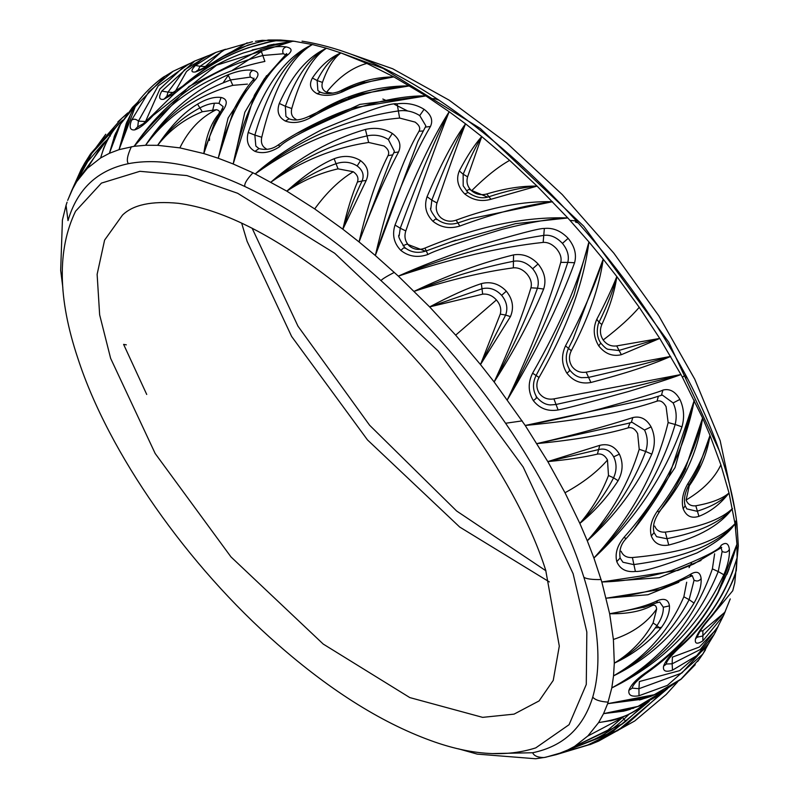 <?xml version="1.0" encoding="UTF-8"?>
<svg xmlns="http://www.w3.org/2000/svg" width="799" height="799" viewBox="0 0 799 799"><rect width="100%" height="100%" fill="white"/><g stroke="black" fill="none" stroke-linecap="round" stroke-linejoin="round"><path stroke-width="1.2" d="M357.423 182.022C351.989 194.826 347.136 210.556 342.861 229.213L366.182 180.504C369.518 172.624 367.63 166.002 360.529 160.619L357.163 165.962C362.766 170.137 364.404 175.141 362.087 180.974L357.423 182.022C358.831 178.127 357.433 174.691 353.228 171.725L338.037 168.849C319.88 173.023 302.811 180.464 286.811 191.141L255.191 173.932C271.9 158.931 294.451 143.98 322.836 129.078C365.922 111.051 390.681 102.642 397.133 103.85C407.12 102.542 416.099 104.369 424.069 109.313L419.735 115.585C413.223 111.5 406.182 109.932 398.601 110.891C346.426 118.572 298.616 139.585 255.191 173.932L252.933 172.804C246.671 179.575 243.995 184.15 244.923 186.537C199.131 165.213 160.309 157.593 128.439 163.665C97.378 170.147 77.233 189.123 68.005 220.604L66.047 205.333L67.076 202.167M366.182 180.504L362.087 180.974C355.485 194.616 349.083 210.696 342.861 229.213L314.716 208.929L286.811 191.141C304.199 175.44 319.97 164.634 334.122 158.731C343.74 155.126 352.549 155.755 360.529 160.619M392.788 154.846L388.044 155.635C389.592 152.249 388.254 149.033 384.029 145.977L368.649 142.462C333.912 147.715 301.353 160.929 270.961 182.112C299.216 157.233 330.696 139.665 365.403 129.418C375.42 127.181 384.399 128.519 392.329 133.453L388.384 139.575C382.012 135.57 374.991 134.312 367.31 135.82C332.094 143.8 299.975 159.231 270.961 182.112L270.951 182.112M342.861 229.213L359.061 241.947C372.244 206.851 385.418 176.849 398.581 151.95C401.557 144.929 399.48 138.766 392.329 133.453M388.044 155.635C377.128 177.048 367.46 205.822 359.061 241.947L375.34 255.53C393.168 202.077 411.545 159.061 430.451 126.472C433.298 120.329 431.17 114.617 424.069 109.313M423.32 130.966L419.016 131.236C420.664 128.249 419.355 125.203 415.1 122.097L399.61 118.062C348.514 122.746 300.374 141.373 255.191 173.932M419.016 131.236C402.546 159.43 387.994 200.869 375.34 255.53L398.331 276.114C419.026 266.816 444.164 257.098 473.747 246.981C516.374 234.267 539.904 228.105 544.349 228.464C553.058 227.555 560.988 230.851 568.149 238.342L562.446 243.385C556.613 237.243 550.451 234.556 543.949 235.355C499.115 242.207 450.576 255.79 398.331 276.114L398.331 276.124C452.104 258.277 500.374 247.041 543.16 242.397C547.814 242.107 552.239 244.204 556.454 248.679C560.359 253.413 561.797 257.977 560.768 262.372C549.412 302.641 531.615 348.444 507.375 399.76C536.509 351.021 558.92 305.348 574.581 262.751C576.808 254.501 574.671 246.372 568.149 238.342M467.595 176.839L481.737 136.569L509.662 160.389L537.078 186.117C522.816 187.256 506.626 190.841 488.489 196.884L488.209 196.973C481.807 198.891 474.976 197.293 467.695 192.189L463.18 185.797L463.16 174.202L467.595 176.839C466.107 182.112 467.435 186.756 471.57 190.761C475.974 194.417 481.028 195.495 486.741 193.977C504.978 188.464 521.757 185.837 537.078 186.117L567.809 217.957C551.989 218.427 530.127 222.202 502.211 229.273C459.445 242.257 434.676 250.656 427.914 254.491C417.797 257.977 408.788 256.629 400.898 250.457C403.675 247.54 405.033 246.841 404.973 248.359M430.861 208.409L431.82 200.14L436.993 203.006C435.305 208.609 436.544 213.473 440.708 217.588C445.243 221.273 450.386 222.122 456.149 220.154C491.355 207.151 523.485 200.998 552.528 201.708C525.592 205.053 494.691 213.163 459.834 226.047C449.757 229.113 440.798 227.525 432.938 221.283C435.515 218.746 436.733 218.197 436.614 219.645M459.295 170.936L463.16 174.202C469.882 158.522 476.074 145.977 481.737 136.569C474.446 144.829 466.966 156.284 459.295 170.936C455.939 179.156 457.757 186.826 464.748 193.957L467.874 192.619M481.737 136.569L465.537 123.825C453.482 140.504 440.658 164.794 427.066 196.704C423.949 205.992 425.907 214.182 432.938 221.283M436.993 203.006C448.688 168.939 458.197 142.542 465.537 123.825L449.168 111.73C433.078 136.809 415.031 174.572 395.026 225.038C391.949 234.816 393.907 243.296 400.898 250.457M399.17 235.665L400.259 228.224L405.802 230.921C403.984 236.744 405.163 241.767 409.358 245.992C414.002 249.688 419.205 250.377 424.958 248.08C477.093 226.477 524.713 216.429 567.809 217.957L569.977 220.364L576.459 220.983L578.216 222.941L575.5 222.042L577.068 221.653M405.802 230.921C423.74 178.696 438.202 138.956 449.168 111.73L425.877 95.91C405.782 95.58 380.953 100.225 351.39 109.843C308.414 128.339 284.514 140.624 279.67 146.706C270.671 152.469 262.442 154.027 254.971 151.361L258.986 148.594M500.264 314.117L480.499 364.584L510.441 316.614C514.166 307.725 512.788 299.245 506.316 291.176L501.642 295.33C506.746 301.623 508.074 308.194 505.627 315.066L500.264 314.117C501.552 309.203 500.274 304.479 496.419 299.955C492.414 295.57 487.829 293.642 482.666 294.162L429.632 306.906L398.331 276.114M510.441 316.614L505.627 315.066L480.499 364.584L455.67 335.151L429.632 306.906C450.356 295.9 467.595 288.139 481.348 283.625C490.766 281.208 499.095 283.725 506.316 291.176M532.653 268.764C537.777 275.046 539.395 281.528 537.477 288.199L530.945 287.81C532.104 283.166 530.736 278.531 526.861 273.887C522.746 269.453 518.241 267.445 513.348 267.845C483.055 271.92 450.007 279.74 414.192 291.305C448.309 274.936 481.427 262.801 513.547 254.901C522.736 253.433 530.906 256.459 538.067 263.96L532.653 268.764C526.911 262.691 520.598 260.184 513.707 261.233C482.027 267.445 448.858 277.463 414.192 291.305L414.192 291.315M480.499 364.594L494.142 381.972C514.576 350.102 531.075 319.121 543.66 289.048C546.456 280.339 544.598 271.98 538.067 263.96M530.945 287.81C522.276 316.384 510.012 347.775 494.142 381.972L525.213 425.468C547.675 421.492 573.043 415.87 601.307 408.609C640.079 397.742 660.613 391.56 662.92 390.082C669.692 388.364 675.355 391.48 679.899 399.41L673.138 402.926L662.321 395.056M607.22 348.963L607.58 349.153C606.301 348.843 604.114 346.906 600.998 343.35C597.253 338.257 596.344 331.795 598.271 323.985L599.02 322.227L601.847 324.504C599.6 329.927 600.049 335.091 603.185 339.994C606.671 344.649 611.175 346.626 616.698 345.907L659.754 338.426L680.958 374.551C670.311 378.556 652.893 384.189 628.713 391.46C589.572 402.326 566.042 408.499 558.111 409.967C547.904 411.675 539.645 408.559 533.323 400.619C536.588 398.252 537.527 397.073 536.139 397.093M601.847 324.504C609.737 307.245 614.731 291.265 616.828 276.564L639.21 307.285L659.754 338.426L621.352 354.696C612.573 356.763 605.043 353.837 598.751 345.897L600.658 343.19M616.828 276.564C611.904 288.978 605.233 303.221 596.793 319.3L599.02 322.227C607.25 305.627 613.183 290.407 616.828 276.564L603.195 259.176C595.485 284.334 582.92 313.228 565.502 345.867L571.305 350.741C568.628 356.184 568.848 361.428 571.994 366.451C575.6 371.155 580.324 373.053 586.166 372.154L670.671 356.414C651.425 364.943 624.838 373.632 590.91 382.491C581.153 384.249 573.143 381.143 566.891 373.173C569.757 370.976 570.536 369.917 569.208 369.997M596.793 319.3C592.838 328.319 593.487 337.188 598.751 345.897M571.305 350.741C588.723 317.553 599.35 287.031 603.195 259.176L588.933 241.927C579.395 280.329 560.618 324.084 532.603 373.193C527.859 382.771 528.099 391.909 533.323 400.619M532.603 373.193L539.055 377.458C536.069 382.881 536.139 388.174 539.275 393.318C542.99 398.052 547.874 399.909 553.917 398.881L680.958 374.531L682.376 377.188L685.642 374.981L686.77 377.098L685.951 378.007L686.101 375.84M565.502 345.867C561.128 355.395 561.597 364.494 566.891 373.173M539.055 377.458C567.01 328.429 583.64 283.246 588.933 241.927L569.977 220.364M587.914 735.999L621.902 718.011L607.999 730.086L574.611 746.366L587.894 735.939L598.611 722.596L603.565 713.637L607.639 703.679L654.211 694.74L681.048 679.09L699.475 658.935M629.212 714.126L624.259 718.83C610.306 732.174 593.757 741.352 574.611 746.366L622.691 723.694L625.747 721.327L622.151 716.953M574.611 746.366L565.842 751.01L615.789 731.195L621.262 727.869L627.325 723.854L661.482 693.272M607.23 734.111L556.204 754.646L591.64 743.989M615.809 731.235L587.944 744.928L556.204 754.646L544.329 757.492M653.103 622.97C643.674 639.719 630.741 653.123 614.301 663.17C632.099 654.94 647.43 643.505 660.294 628.863C666.726 620.643 669.772 612.983 669.452 605.882L663.3 607.21C663.589 612.733 661.492 618.865 656.988 625.597L653.103 622.97L656.648 609.068C656.259 605.412 654.541 604.344 651.485 605.862C641.008 611.405 627.055 614.031 609.657 613.742L601.817 581.962C623.4 581.512 646.561 577.737 671.32 570.656C703.889 557.652 720.478 549.233 721.088 545.377C725.782 541.882 728.548 543.21 729.377 549.372C727.809 552.289 725.402 552.988 722.136 551.46L721.078 547.734M660.294 628.863L656.988 625.597C645.932 641.267 631.699 653.792 614.301 663.17L613.392 639.42L609.657 613.742C631.23 610.136 647.23 605.752 657.637 600.588C664.578 597.922 668.523 599.679 669.452 605.882M614.301 663.17L613.532 675.874C647.5 659.255 674.336 634.985 694.031 603.095C699.165 593.817 701.532 585.637 701.132 578.546C699.325 581.093 696.968 581.632 694.071 580.184L689.128 599.659L683.854 596.803L686.691 582.231M683.854 596.803C669.123 630.86 645.672 657.217 613.532 675.874L611.794 687.929C662.611 662.93 699.964 625.217 723.854 574.761C727.949 564.983 729.787 556.513 729.377 549.372M722.136 551.46L718.231 571.575L712.388 568.868L714.626 553.817M712.388 568.868C694.271 621.103 660.743 660.793 611.794 687.929L607.639 703.689L650.795 696.428M732.134 572.813L737.097 557.792L736.308 570.486C730.646 588.264 721.407 604.503 708.613 619.185C701.742 627.055 697.357 633.667 695.45 639.02L697.407 636.783M716.783 595.305L736.928 544.249L737.097 557.792C726.621 592.898 707.055 622.88 678.421 647.739C670.391 654.751 665.437 660.893 663.56 666.186L666.066 664.269M103.68 148.195L100.634 157.932L87.341 168.359L76.634 181.703L71.68 190.661L67.685 200.379M119.221 126.462L109.403 153.298L100.634 157.932C104.919 142.651 112.02 130.297 121.917 120.869L122.597 120.23M114.567 135.88L109.403 153.298L120.399 124.264L138.257 101.743M109.403 153.298L119.041 149.653L135.281 106.597L164.944 76.295C164.105 75.865 140.125 93.982 131.875 111.87L126.212 123.635L119.041 149.653L134.132 146.297L189.013 86.492L260.734 49.618C271.001 46.831 279.51 45.923 286.262 46.911C283.076 48 282.067 50.287 283.236 53.773L263.061 55.451C208.359 69.743 165.393 100.025 134.132 146.297L134.132 146.297C166.811 100.714 210.397 72.429 264.878 61.433L260.734 49.618M130.646 114.137L119.041 149.653M197.982 70.332L200.09 66.287L205.303 66.537L204.904 67.306M205.303 66.537L223.121 50.227L252.454 41.728M225.568 49.258L215.77 52.464L195.435 65.468C190.831 70.372 190.811 72.539 195.375 71.97L197.633 70.422M166.681 96.949L168.01 92.135L174.572 92.644L186.517 71.501L203.665 57.878M208.449 55.61L194.726 61.044L161.788 91.086C158.412 97.178 159.031 99.935 163.665 99.346L166.322 97.039M137.728 126.941L138.407 121.128L145.518 121.538L159.92 88.949L183.38 67.086M218.866 114.507L218.247 114.607C220.324 111.98 219.665 110.352 216.269 109.703L202.267 111.75C184.399 118.941 169.508 130.127 157.603 145.318L145.588 145.268L134.132 146.297M218.247 114.607C210.866 123.655 206.052 136.649 203.815 153.568L179.905 147.875L157.603 145.318C170.766 125.892 184.07 112.17 197.543 104.14C206.512 98.816 214.362 96.599 221.093 97.478L218.976 103.391C213.683 102.602 207.44 104.04 200.259 107.705C182.851 117.024 168.629 129.558 157.603 145.318L157.583 145.298M214.282 123.096L203.815 153.568C209.058 136.02 215.78 121.108 223.97 108.854C227.765 102.602 226.806 98.816 221.093 97.478M203.785 153.548L218.237 158.242C226.487 124.314 238.881 98.107 255.44 79.63C259.515 74.697 258.686 71.6 252.943 70.332C250.117 71.73 249.268 73.987 250.407 77.094L230.761 79.91C195.166 92.904 166.781 114.686 145.588 145.268C166.252 113.538 193.748 90.027 228.085 74.746C237.962 70.851 246.252 69.383 252.943 70.332M246.192 90.437L228.124 117.982L218.237 158.242L233.198 163.985C243.525 112.789 261.852 76.305 288.199 54.522C292.584 50.687 291.945 48.15 286.262 46.911M266.576 75.645L244.824 112.25L233.198 163.985L252.933 172.804M317.892 90.467L317.143 80.529L322.446 82.417C321.188 86.941 322.556 90.227 326.551 92.275L332.983 93.163M322.446 82.417C327.52 67.955 333.682 58.117 340.933 52.924L366.911 63.451L393.857 76.884L425.877 95.91L359.92 104.389L297.158 133.233M285.932 116.274L285.353 106.277L291.775 108.534C290.596 113.608 292.015 117.213 296.049 119.351M312.389 78.022L317.143 80.529C323.795 67.176 331.725 57.967 340.933 52.924C330.127 57.468 320.609 65.828 312.389 78.022C308.794 84.744 310.372 89.967 317.103 93.693L320.419 92.205C325.792 94.422 332.833 93.912 341.533 90.677L364.574 82.207M340.933 52.924L326.501 48.23C307.485 56.969 291.755 75.376 279.3 103.451C276.544 111.48 278.561 117.343 285.353 121.058L289.108 118.831M291.775 108.534C300.584 77.603 312.169 57.498 326.501 48.23L312.409 44.534C285.503 56.909 264.099 86.222 248.209 132.454C245.942 141.273 248.199 147.575 254.971 151.361M255.83 145.907L254.861 135.101L261.752 137.248C260.654 142.711 262.142 146.547 266.197 148.784M261.752 137.248C273.638 88.299 290.516 57.398 312.409 44.534L293.203 41.099L216.669 65.168L153.098 115.485C145.947 123.436 139.805 128.24 134.661 129.897L137.448 127.021L143.371 123.675L152.629 114.976L153.098 115.485M608.488 475.515C601.877 492.783 592.329 508.753 579.844 523.425C594.975 511.04 607.729 496.808 618.096 480.728C622.95 471.72 623.38 462.851 619.395 454.152L613.692 456.838C616.858 463.62 616.818 470.611 613.572 477.802L608.488 475.515L607.48 460.024C604.963 455.37 601.597 453.403 597.392 454.122C583.51 457.348 566.97 459.844 547.804 461.592L525.213 425.477C581.342 420.114 625.287 412.004 657.048 401.148C660.413 400.109 663.43 401.957 666.086 406.691L668.144 422.551C656.199 471.63 631.45 516.783 593.917 558.032C635.135 519.7 664.488 475.974 681.976 426.836C684.653 417.258 683.964 408.119 679.899 399.41M618.096 480.728L613.572 477.802C605.123 494.401 593.887 509.612 579.844 523.425L564.993 492.723L547.804 461.592L599.759 445.353C608.209 443.285 614.751 446.212 619.395 454.152M644.543 430.032C647.729 436.823 648.109 443.964 645.682 451.465L639.22 449.278L637.652 433.567C635.045 428.863 631.869 426.966 628.134 427.874C604.444 434.816 574.032 440.049 536.908 443.605C573.582 435.115 605.552 426.436 632.828 417.567C640.438 415.8 646.531 418.896 651.095 426.876L644.543 430.032L631.989 422.252M579.844 523.425L587.285 540.803C615.32 515.695 636.833 486.821 651.794 454.172C655.39 444.644 655.16 435.545 651.095 426.876M639.22 449.278C629.153 482.486 611.844 512.998 587.285 540.803L593.917 558.032L601.817 581.962L659.225 577.697L701.023 560.459M689.237 485.852C700.343 470.052 707.265 453.233 710.011 435.385C705.687 451.285 698.366 467.285 688.049 483.375L689.237 485.852L686.121 500.004C687.789 504.379 691.025 506.306 695.809 505.777C711.23 503.04 722.296 498.786 729.018 492.983L735.01 523.715C729.038 533.053 716.363 542.801 696.998 552.938C663.949 565.682 643.415 571.854 635.385 571.475C626.146 572.394 619.944 569.108 616.778 561.617L620.114 558.042L622.771 561.977M698.716 467.245L710.011 435.385L720.858 464.788L729.018 492.983C720.488 504.019 710.451 511.799 698.925 516.324C691.544 518.741 686.301 516.234 683.185 508.793L685.152 505.737M688.049 483.375C682.805 492.264 681.177 500.733 683.185 508.793M710.011 435.385L702.591 418.017C695.46 449.927 680.428 480.898 657.497 510.951C651.335 519.65 649.267 527.999 651.295 536.009L654.061 532.613L656.458 536.439M658.746 512.169C683.175 483.625 697.797 452.244 702.591 418.017L682.376 377.188M634.326 528.718L675.015 467.615L694.261 400.239C685.262 449.038 661.872 494.701 624.089 537.248C617.267 545.477 614.831 553.597 616.778 561.617M705.397 649.967L702.75 654.151L667.415 685.372L639.01 695.739C631.54 697.058 628.174 695.25 628.903 690.316L632.049 688.269M728.298 570.925L736.928 544.249C722.306 597.712 691.654 640.698 644.963 673.217C636.214 679.34 630.86 685.043 628.903 690.316M736.948 544.249L735.01 523.705C717.572 541.642 683.375 552.918 632.399 557.542C626.746 557.822 622.99 555.734 621.143 551.26M492.044 753.587L532.683 752.738C563.295 746.366 583.31 727.829 592.738 697.118C601.887 665.567 598.92 625.607 583.859 577.238L582.211 572.154C566.271 524.304 540.733 474.666 505.597 423.26C469.393 370.736 427.884 323.205 381.083 280.669C334.901 239.051 289.508 207.67 244.923 186.537M165.163 76.145L173.133 71.251L148.814 91.775L131.505 120.269C128.979 127.191 130.037 130.397 134.661 129.897M654.731 526.062C656.478 530.486 660.014 532.504 665.317 532.104C697.817 528.029 720.209 520.179 732.473 508.554C720.249 524.983 699.005 537.148 668.743 545.048C660.204 546.516 654.381 543.51 651.295 536.009M622.94 562.236L633.637 564.593C684.224 557.752 718.011 544.129 735.01 523.715M635.385 571.475L632.399 557.542M656.618 536.688L666.716 538.716C698.566 532.504 720.488 522.456 732.473 508.554L732.493 508.554M668.743 545.048L665.317 532.104M686.8 508.883L697.018 511.27C711.869 506.586 722.546 500.494 729.018 492.983L729.058 492.983M698.925 516.324L695.809 505.777M620.124 558.062C618.985 550.441 620.933 544.019 625.977 538.796C642.786 519.989 661.432 491.285 669.073 476.144L694.281 400.239M684.663 470.761L702.591 418.017M624.728 537.587C626.466 539.195 626.256 539.075 624.089 537.248M685.702 468.683L674.206 489.627L659.045 512.419L657.497 510.951M651.445 398.401L525.213 425.468M658.356 396.254L657.048 401.148M673.138 402.926C676.304 409.737 676.983 416.928 675.165 424.479L668.144 422.551M627.654 423.48L536.908 443.615M629.992 422.801L628.134 427.874M613.692 456.838C610.076 450.446 605.143 447.999 598.9 449.507L547.804 461.592M599.759 445.353L597.392 454.122M650.236 398.781L661.402 395.305L662.92 390.082M627.585 423.5L631.31 422.421L632.828 417.567M681.976 426.836L675.165 424.479C660.703 473.188 633.617 517.702 593.917 558.032L593.917 558.042M651.794 454.172L645.682 451.465C633.337 484.064 613.862 513.847 587.285 540.803L587.285 540.813M310.092 116.834C341.403 96.08 374.601 85.773 409.707 85.892C376.449 88.17 343.43 98.756 310.641 117.643C301.233 122.656 292.804 123.795 285.353 121.058M337.368 92.185L340.764 90.706C357.842 81.688 375.54 77.084 393.857 76.884C373.632 79.78 356.574 84.724 342.661 91.735C333.143 95.76 324.624 96.419 317.103 93.693M255.97 146.157L258.966 148.584C266.137 150.412 272.649 149.143 278.491 144.789C301.033 129.019 335.46 113.318 352.918 107.935L425.877 95.91M348.424 98.307L361.867 93.713L409.707 85.873M361.198 83.256L393.857 76.884M342.661 91.735L340.764 90.706M279.67 146.337C278.202 144.299 278.202 144.419 279.67 146.706M286.102 116.564L289.088 118.821C294.402 121.019 301.213 120.1 309.523 116.065L310.641 117.643M248.209 132.454L254.861 135.101C268.594 87.71 287.78 57.518 312.409 44.534M279.3 103.451L285.353 106.277C295.9 76.954 309.613 57.608 326.501 48.23M247.4 84.115L232.809 85.343C196.963 95.471 167.89 115.446 145.588 145.268L145.578 145.268M283.236 53.773L285.832 54.642M228.085 74.746L232.809 85.343M250.407 77.094L253.862 78.721M197.543 104.14L202.267 111.75M218.976 103.391L223.061 106.537M288.199 54.522L285.213 55.211L264.369 78.771L254.372 95.301L233.188 163.975M233.897 109.483L218.207 158.232M233.428 110.412L233.388 110.482C236.234 104.399 245.633 88.1 252.624 80.539L255.44 79.63M213.992 123.675L221.693 109.773L223.97 108.854M252.214 49.928L293.203 41.099L280.459 40.01C243.965 45.613 211.575 61.054 183.301 86.322L182.701 86.861M175.46 92.764L163.665 99.346M197.023 70.632L197.613 70.422C201.428 69.383 207.52 66.147 215.91 60.734L216.229 60.864C228.923 51.555 246.332 44.594 268.464 39.99L280.459 40.01L271.44 41.488L247.96 47.8C224.02 56.11 202.347 68.834 182.931 85.972L183.301 86.322M216.229 60.864C207.55 66.677 200.599 70.372 195.375 71.97M267.675 45.593L293.203 41.099M264.559 42.986L271.44 41.488M258.297 42.087L263.9 40.799M131.505 120.269C133.643 118.632 135.95 118.921 138.407 121.128L158.222 85.833L188.594 64.18M161.788 91.086L168.01 92.135L184.459 69.853L207.291 56.14M195.435 65.468L200.09 66.287L224.909 49.518M87.291 168.339L102.941 143.76L87.62 161.728L76.634 181.703L91.715 153.588L79.62 173.133L71.68 190.661L81.158 169.498L84.994 162.636L105.768 134.242M91.715 153.588L97.728 145.738M127.77 112.899L117.872 121.867M119.021 123.735L90.926 154.297L71.66 190.651M109.083 137.068L76.634 181.703M110.312 136.06L108.195 134.472M126.602 122.726L126.302 123.445M185.058 66.736L185.937 66.167M122.637 120.16L121.917 120.869M632.169 688.129L638.95 688.708L639.38 681.537L679.619 670.651L706.326 647.3L714.266 634.286L696.708 655.679L672.488 670.171C665.727 672.428 662.741 671.1 663.56 666.186M718.201 626.266L714.266 634.286M666.246 664.009L672.149 663.789L672.388 657.138L699.335 647.06L716.763 628.883M725.152 611.654L723.554 615.47L702.88 640.868C697.137 644.473 694.661 643.864 695.45 639.02M700.134 631.18L702.88 630.751L724.873 612.234L730.256 598.91M639.01 695.739L638.95 688.708L681.817 673.048L708.873 643.335M672.488 670.171L672.149 663.789L700.294 649.497L718.001 626.626M697.317 637.163L702.551 636.034L725.073 611.824M702.88 640.868L702.88 630.751M733.921 577.567L734.191 576.848M729.068 568.988L717.702 593.627C700.164 625.747 676.104 652.493 645.522 673.867L644.963 673.217M732.983 570.636L732.993 570.606C732.373 572.603 726.361 587.565 720.668 597.063C709.722 616.279 695.769 633.337 678.81 648.259L678.421 647.739M734.221 576.858L734.241 576.808C733.921 579.445 721.297 606.761 708.753 619.615L708.613 619.185M678.84 582.251L647.959 594.746L606.221 598.181C641.467 594.856 669.812 586.746 691.275 573.832C696.998 570.756 700.284 572.334 701.132 578.546M721.088 545.377L719.919 548.494L693.622 564.074L677.842 570.426L601.817 581.962M666.436 587.255L660.164 589.502L606.231 598.201M694.071 580.184L692.314 575.809M692.244 575.759L691.664 575.43M645.242 606.96L609.657 613.742M651.934 604.613L651.485 605.862M663.3 607.21L659.714 602.046M660.134 589.422L689.937 576.698L691.275 573.832M643.595 607.5L656.359 602.905L657.637 600.588M723.854 574.761L718.231 571.575C697.587 622.611 662.111 661.392 611.794 687.929L611.794 687.939M694.031 603.095L689.128 599.659C672.159 632.379 646.96 657.787 613.532 675.874M633.737 708.194L603.565 713.637L638.001 706.396L665.497 689.777M612.354 720.398L598.611 722.596C617.497 719.699 631.11 714.745 639.47 707.724C644.793 703.689 645.991 703.01 643.085 705.717M625.747 721.327L644.024 704.768M642.096 699.235L607.639 703.679M630.461 709.252L623.59 711.17L603.565 713.637M642.186 705.747L639.47 707.724M667.704 688.528L617.757 730.626L556.204 754.665M649.237 701.382L611.575 732.423L565.842 751.01M658.676 695.41L659.115 695.919M550.092 404.943L555.754 404.544C610.316 392.559 652.044 382.561 680.958 374.551M558.111 409.967L553.917 398.881M581.113 377.657L588.224 377.488C623.51 369.378 650.995 362.347 670.671 356.414L670.681 356.404M590.91 382.491L586.166 372.154M607.45 349.193L618.666 350.531L659.784 338.406M621.352 354.696L616.698 345.907M550.072 404.873L550.821 404.923C545.837 404.883 541.163 402.326 536.788 397.253C532.643 390.282 532.404 383.041 536.069 375.54L547.724 353.418L573.832 295.57L588.933 241.927M573.143 338.936L603.195 259.176M573.532 338.137L568.479 348.354C565.143 355.625 565.602 362.886 569.857 370.137C573.342 374.541 577.268 377.058 581.642 377.667L580.953 377.547M544.349 228.464L543.16 242.397M562.446 243.385C567.56 249.697 569.337 256.03 567.789 262.392L560.768 262.372M513.547 254.901L513.348 267.845M501.642 295.33C495.959 289.318 489.527 287.101 482.346 288.679L429.632 306.906M481.348 283.625L482.666 294.162M574.581 262.751L567.789 262.392C554.446 303.38 534.301 349.173 507.375 399.76L507.365 399.76M543.66 289.048L537.477 288.199C526.96 317.183 512.509 348.444 494.142 381.972L494.142 381.972M537.098 186.097L490.956 199.281C481.388 201.947 472.658 200.169 464.748 193.957M450.796 241.927L515.335 223.7L567.809 217.957M427.914 254.491L424.958 248.08M470.641 218.716L457.937 222.921C450.067 225.248 442.906 223.9 436.464 218.876C431.69 212.664 429.802 208.998 430.801 207.86L430.881 208.559M470.931 218.626L552.528 201.708M459.834 226.047L456.149 220.154M490.956 199.281L486.741 193.977M395.026 225.038L400.259 228.224C419.145 177.178 435.445 138.347 449.168 111.73L449.178 111.71M427.066 196.704L431.82 200.14C444.404 167.41 455.64 141.972 465.537 123.825M397.133 103.85L399.61 118.062M419.735 115.585L425.807 125.783M365.403 129.418L368.649 142.462M388.384 139.575L394.346 151.231M357.163 165.962C350.871 161.997 343.96 161.198 336.439 163.565C318.272 169.987 301.732 179.186 286.811 191.141M334.122 158.731L338.037 168.849M430.451 126.472L425.338 127.121L417.817 141.633L375.33 255.53M390.851 158.861L359.051 241.937M390.641 159.291L393.807 152.709L398.581 151.95M353.228 171.725C339.465 180.095 326.631 192.489 314.696 208.909M471.57 190.761C485.672 176.779 498.376 166.641 509.682 160.349M496.419 299.955L455.67 335.151M603.185 339.994C618.975 327.94 631 317.033 639.25 307.265M656.648 609.068C646.791 623.05 632.379 633.178 613.412 639.46M705.018 624.209L732.763 590.711M214.242 61.803L247.191 42.806M216.269 109.703C200.749 117.273 188.614 129.987 179.865 147.855M326.551 92.275C338.786 77.034 352.249 67.416 366.911 63.401M607.48 460.024C596.993 472.099 582.831 483.005 565.013 492.743M686.121 500.004C702.98 489.997 714.576 478.261 720.908 464.788M122.477 215.111L104.599 240.109L97.128 274.327L99.645 314.826L110.622 358.322L155.176 453.502L230.991 556.923L323.225 644.064L409.817 697.587L482.636 717.362L514.057 714.136L539.085 700.923L553.238 680.408L559.3 646.101L545.707 570.206C515.185 474.117 424.179 351.001 328.259 277.463C270.831 233.618 220.834 208.889 178.267 203.296C151.73 200.779 133.133 204.724 122.477 215.111M407.63 110.981L394.476 104.339M385.807 100.344L382.831 99.046M241.648 223.111L247.091 241.298L291.635 336.479L367.46 439.889L459.695 527.04L549.352 581.922M689.058 567.63L691.475 563.165M655.34 627.894L661.522 627.375M719.23 450.546L668.733 342.152L583.709 226.177L480.269 128.449L383.16 68.434L340.654 52.824M261.802 51.286L232.429 70.252M228.874 74.407L223.181 82.716M214.412 103.231L212.294 111.75M209.528 136.869L209.478 140.504M573.123 573.722L523.165 466.976L438.142 351.001L334.701 253.273L237.603 193.258L186.866 175.57L139.885 171.306L101.423 183.111L75.565 211.236C57.099 249.568 57.868 298.606 77.873 358.352C108.384 452.723 187.585 565.722 277.892 644.553C332.054 691.984 384.469 724.513 435.145 742.151C473.208 755.265 506.746 757.182 535.769 747.874L569.078 724.693L586.276 684.473L586.836 632.059L573.123 573.722M735.29 525.882L736.718 521.937C731.095 477.992 714.436 429.712 686.77 377.098M505.597 423.26L522.176 420.883M601.128 579.565C591.959 579.704 586.206 578.925 583.859 577.238M736.728 521.947L736.848 523.115M128.439 163.665C126.312 161.268 127.291 155.615 131.366 146.706M303.34 41.358L303.6 41.408C345.018 48.21 390.162 67.815 439.06 100.215L435.065 98.776L429.972 98.577M295.091 41.348L262.242 40.33L255.48 41.298M608.179 702.151C600.199 701.622 595.055 699.944 592.738 697.118M532.683 752.738C533.982 755.854 537.717 757.462 543.909 757.562M458.506 748.843L477.253 754.116L535.68 758.76L545.467 757.282M381.083 280.669C381.383 279.61 385.787 276.834 394.307 272.359M622.691 723.694L607 734.241M102.941 143.76L107.985 138.996M215.77 52.444L203.975 57.728M194.706 61.004L182.751 67.456M545.907 570.786L456.619 510.99L369.597 425.228L297.977 326.182L252.124 228.214M339.535 50.157L392.699 68.764L449.088 100.125L506.476 142.741L562.286 194.606L613.882 253.213L658.756 315.745L694.76 379.195L720.159 440.649L735.16 511.06M735.699 521.058L735.759 529.747M697.687 661.462L702.94 653.872M591.65 743.999L545.647 757.262M699.125 466.426L699.355 465.957C700.064 464.319 697.777 470.022 689.048 484.793C684.753 492.853 683.455 499.834 685.162 505.757L686.691 508.663M684.743 470.801L680.868 478.022M659.045 512.419C654.041 520.069 652.384 526.811 654.071 532.633M649.837 398.911L651.225 398.471M661.412 395.295L662.231 395.096M631.31 422.421L631.829 422.281M732.743 590.761L734.77 582.761L738.326 545.837L736.928 523.655M359.65 94.402L350.671 97.498M361.897 93.803L339.156 101.902L309.523 116.065M318.072 90.686L320.399 92.205M233.817 109.443L235.965 105.498M285.223 55.201L286.661 53.573L286.641 54.602M252.634 80.529L254.052 78.202M221.693 109.773L223.111 106.856M303.36 41.368L302.032 41.168M126.332 344.848L123.605 344.379L146.726 394.456M272.119 44.574L268.863 45.313M269.103 41.957L265.368 42.796M274.067 44.165L243.216 53.024C217.867 62.412 194.806 76.065 174.042 93.982L152.629 114.976M165.773 97.228L182.931 85.972M264.759 40.609L248.07 45.054L220.794 57.688L215.91 60.734M189.952 63.451L172.924 71.371M67.785 200.07L81.158 169.498M85.014 162.646L90.597 153.788L121.818 118.302L126.961 113.947M116.065 127.061L108.225 134.392L92.504 152.499M126.592 122.716L127.211 121.308M114.507 135.85L115.915 132.684M138.347 101.613L132.494 107.356L119.251 125.932L114.007 137.208M103.471 148.644L106.756 141.333C112.13 131.615 117.044 124.914 121.498 121.238M62.821 287.37L60.674 270.372L62.422 219.985L66.047 205.333M716.743 628.923L723.564 615.48M702.75 654.141L710.211 640.748M715.185 632.548L718.261 626.146M708.753 619.615C702.381 627.225 698.596 632.958 697.397 636.793L697.147 637.402M723.794 614.97L725.362 611.205M728.318 570.925L726.83 574.531M732.174 572.833L729.597 579.115M645.522 673.867C637.592 679.799 633.168 684.443 632.239 687.789M678.81 648.259C670.78 655.979 666.616 661.123 666.316 663.689M677.842 570.426L678.98 570.017M660.633 589.352L665.038 587.754M719.919 548.494L721.727 547.495L720.059 547.015M689.937 576.698L692.453 575.799L691.564 575.5M656.369 602.895L659.574 602.106M645.292 703.43L644.463 704.309M621.902 718.011L622.98 716.933M641.687 699.355L640.089 699.804M628.923 709.712L625.377 710.73M695.26 664.678L681.088 679.21L664.229 690.466L650.236 696.638L639.4 699.964M623.6 711.11L640.149 705.757L659.515 694.79L665.767 689.627M638.771 708.363C625.068 717.522 615.48 719.45 614.93 719.699L610.486 720.868M607.21 734.111L615.799 728.548M677.542 682.006L666.156 694.521L634.756 720.948L598.601 741.092L589.922 744.668M625.767 721.317L622.741 723.654M547.025 354.776L546.396 355.964M685.642 374.981C657.267 322.267 621.462 271.58 578.216 222.941M455.919 240.119L451.595 241.648M403.016 245.702L406.931 244.095L425.438 251.186M466.436 190.941L469.033 189.363L487.63 197.133M399.18 235.755L399.15 234.926C397.712 235.635 399.6 239.86 404.803 247.59C411.036 252.474 418.167 253.583 426.197 250.916L454.661 240.579M418.087 141.083L418.556 140.175M425.338 127.121L425.777 126.092M393.807 152.709L394.277 151.54M439.07 100.225C486.901 132.334 532.693 172.584 576.459 220.983"/></g></svg>
